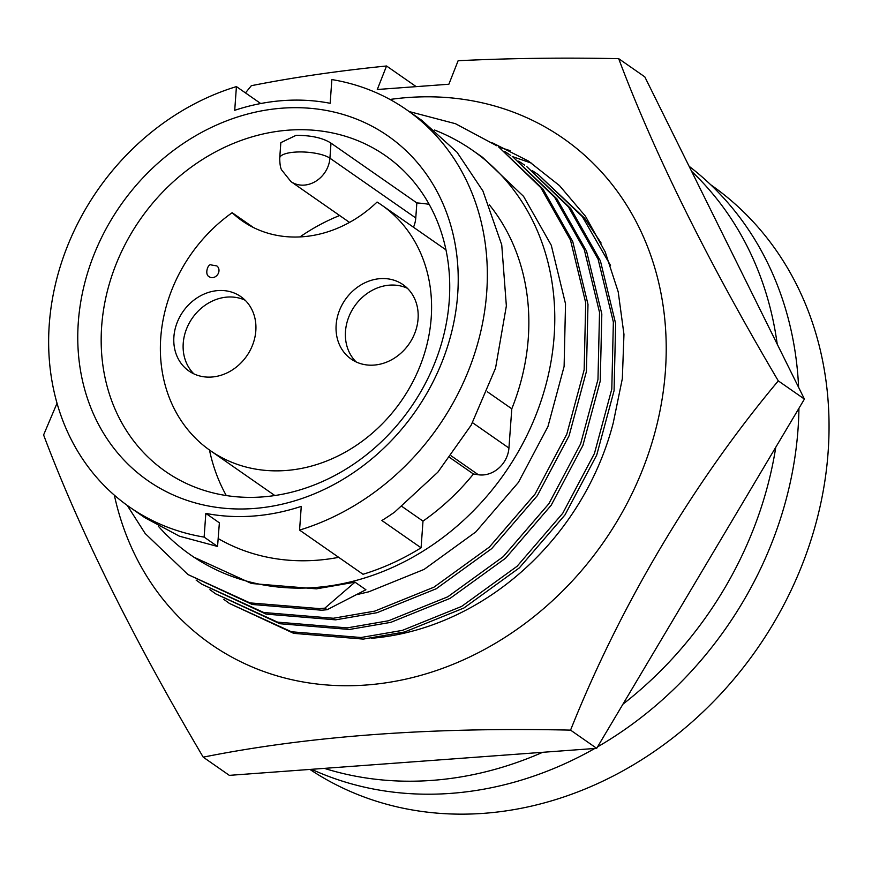 <?xml version="1.0" encoding="UTF-8"?>
<svg xmlns="http://www.w3.org/2000/svg" width="872" height="872" viewBox="0 0 872 872"><rect width="100%" height="100%" fill="white"/><g stroke="black" fill="none" stroke-linecap="round" stroke-linejoin="round"><path stroke-width="1.31" d="M371.505 638.282A259.344 222.066 -55.1 0 0 613.234 422.953L622.336 378.644L623.96 334.368L618.215 291.858L605.212 251.932L585.515 216.31L559.497 185.616L528.345 161.004L492.636 142.932M389.969 99.463A308.219 263.911 124.9 0 1 665.423 370.796A308.219 263.911 124.9 0 1 406.581 678.961A308.219 263.911 124.9 0 1 114.352 495.176M245.479 92.912L251.343 85.696C292.948 77.455 338.02 70.883 386.547 65.989L377.293 89.5L448.873 84.235L458.127 60.713C510.12 58.228 563.639 57.541 618.684 58.664C654.403 153.723 707.606 261.131 778.293 380.879C693.818 481.704 620.657 604.568 570.561 730.126C431.041 727.03 308.59 736.033 203.209 757.158C132.773 637.923 79.57 530.514 43.6 434.943L57.04 403.224M618.684 58.664L644.811 76.867L804.42 399.082L596.688 748.329L229.336 775.361L203.209 757.158M498.424 146.888L510.109 150.66M512.235 156.513L531.778 163.249M386.547 65.989L415.617 86.23M596.688 748.329L570.561 730.126M804.42 399.082L778.293 380.879M309.92 769.431A354.446 303.5 -55.1 0 0 483.775 813.336A354.446 303.5 -55.1 0 0 806.208 554.102A354.446 303.5 -55.1 0 0 710.647 184.701M597.538 746.89A357.531 306.137 -55.1 0 0 798.054 428.871A357.531 306.137 -55.1 0 0 798.937 408.303M798.61 387.353A357.531 306.137 -55.1 0 0 689.098 166.269M691.627 171.359A357.531 306.137 124.9 0 1 777.225 344.189M601.124 243.059L584.589 218.164L538.351 174.694L582.311 216.572L610.531 265.426M532.509 170.781L538.351 174.694M229.456 603.457L293.701 633.355L363.308 639.1L404.641 631.971L463.893 608.013L519.374 567.846L565.012 514.883L596.721 455.064L614.073 390.667L615.643 323.632L600.416 260.881L570.757 208.539L526.808 166.661L568.479 206.947L598.138 259.3L613.365 322.041L611.795 389.086L594.442 453.484L562.734 513.292L517.096 566.266L461.615 606.422L402.363 630.38L361.019 637.508L291.412 631.775L229.456 603.457L223.755 599.326M518.687 161.156L524.53 165.07M215.635 593.821L279.868 623.731L349.476 629.464L390.82 622.346L450.072 598.377L505.553 558.222L551.191 505.248L582.899 445.439L600.252 381.042L601.822 313.996L586.584 251.256L556.936 198.903L512.987 157.025L554.657 197.323L584.305 249.665L599.533 312.416L597.974 379.451L580.621 443.848L548.913 503.667L503.275 556.63L447.794 596.797L388.541 620.755L347.198 627.884L277.59 622.139L215.635 593.821L209.934 589.69M504.866 151.521L510.709 155.445M201.814 584.196L266.047 614.106L335.655 619.839L376.998 612.711L436.251 588.753L491.732 548.597L537.37 495.623L569.067 435.804L586.431 371.418L587.99 304.372L572.762 241.631L543.114 189.279L499.155 147.401L540.836 187.687L570.484 240.04L585.712 302.78L584.153 369.826L566.789 434.223L535.092 494.032L489.454 547.006L433.973 587.161L374.72 611.13L333.377 618.248L263.769 612.515L201.814 584.196L196.113 580.065M409.175 111.551L455.467 123.704L496.877 145.809M356.724 594.649L368.823 591.794L424.097 569.405L475.84 531.898L518.393 482.423L547.943 426.582L564.108 366.447L565.525 303.848L551.278 245.261L523.571 196.374L482.499 157.265L472.373 150.202A246.569 211.133 124.9 0 1 538.907 407.18A246.569 211.133 124.9 0 1 314.596 587.554A246.569 211.133 124.9 0 1 190.521 554.865A246.569 211.133 124.9 0 1 158.235 526.11M434.441 129.993A246.569 211.133 124.9 0 1 472.373 150.202M190.521 554.865L193.737 557.11L251.528 583.51L316.449 588.84L355.002 582.169L365.902 589.755L327.153 609.713L324.875 608.133L319.555 608.623L249.948 602.89L187.981 574.561L145.155 533.479L127.225 505.389M187.981 574.561L252.226 604.47L321.833 610.215L327.153 609.713M218.164 538.558A217.956 186.63 -55.1 0 0 316.558 560.271A217.956 186.63 -55.1 0 0 338.696 557.339M236.421 86.601L234.721 110.308A217.956 186.63 124.9 0 1 330.161 103.288L331.861 79.57A242.165 207.362 124.9 0 1 406.407 109.621A242.165 207.362 124.9 0 1 479.437 336.984A242.165 207.362 124.9 0 1 299.565 530.089L301.265 506.37A217.956 186.63 124.9 0 1 253.098 516.071A217.956 186.63 124.9 0 1 205.825 513.39L219.373 522.818L217.553 546.461L204.124 537.108A242.165 207.362 124.9 0 1 129.579 507.057A242.165 207.362 124.9 0 1 56.549 279.694A242.165 207.362 124.9 0 1 236.421 86.601L260.739 103.539M282.343 108.161A210.032 179.839 -55.1 0 0 78.306 322.291A210.032 179.839 -55.1 0 0 253.643 508.518A210.032 179.839 -55.1 0 0 457.68 294.387A210.032 179.839 -55.1 0 0 282.343 108.161M288.599 130.146A192.418 164.754 -55.1 0 0 113.556 270.898A192.418 164.754 -55.1 0 0 165.484 471.425A192.418 164.754 -55.1 0 0 262.309 496.931A192.418 164.754 -55.1 0 0 437.352 356.179A192.418 164.754 -55.1 0 0 385.435 155.652A192.418 164.754 -55.1 0 0 288.599 130.146M339.644 215.515A192.418 164.754 -55.1 0 0 299.968 236.922M209.465 450.007A192.418 164.754 -55.1 0 0 226.284 495.558M296.066 135.345L280.839 142.637L279.716 158.039A26.422 7.783 4.1 0 1 294.867 152.131A26.422 7.783 4.1 0 1 329.921 158.181L331 143.128C322.847 137.918 311.206 135.324 296.066 135.345M232.159 212.703A119.769 102.547 124.9 0 0 242.242 220.899A119.769 102.547 124.9 0 0 377.075 202.042A149.701 128.184 124.9 0 1 381.544 204.996A149.701 128.184 124.9 0 1 421.95 361.019A149.701 128.184 124.9 0 1 285.754 470.52A149.701 128.184 124.9 0 1 210.425 450.682A149.701 128.184 124.9 0 1 232.159 212.703L253.425 227.516M173.899 336.821A45.355 38.837 -55.1 0 0 188.941 371.025A45.355 38.837 -55.1 0 0 231.091 370.72A45.355 38.837 -55.1 0 0 255.823 330.793A45.355 38.837 -55.1 0 0 240.781 296.589A45.355 38.837 -55.1 0 0 198.631 296.894A45.355 38.837 -55.1 0 0 173.899 336.821M245.174 300.24A45.355 38.837 -55.1 0 0 183.229 343.317A45.355 38.837 -55.1 0 0 193.889 373.87M336.145 324.885A45.355 38.837 -55.1 0 0 351.187 359.079A45.355 38.837 -55.1 0 0 393.337 358.784A45.355 38.837 -55.1 0 0 418.07 318.858A45.355 38.837 -55.1 0 0 403.028 284.654A45.355 38.837 -55.1 0 0 360.877 284.959A45.355 38.837 -55.1 0 0 336.145 324.885M407.42 288.305A45.355 38.837 -55.1 0 0 345.486 331.382A45.355 38.837 -55.1 0 0 356.136 361.935M209.236 276.74A6.605 5.657 -55.1 0 0 212.561 277.623A6.605 5.657 -55.1 0 0 218.567 272.783A6.605 5.657 -55.1 0 0 216.79 265.906L211.253 264.957C207.961 263.104 204.233 274.669 209.236 276.74M429.144 204.321A192.418 164.754 -55.1 0 0 416.849 202.925L415.77 217.967A26.422 22.618 124.9 0 1 413.481 227.243M416.849 202.925L331 143.128M299.565 530.089L363.014 574.277A242.165 207.362 -55.1 0 0 421.089 547.812L381.892 520.519A242.165 207.362 -55.1 0 0 394.656 512.082L437.842 472.199L471.174 425.165L495.547 368.137L506.36 305.941L501.738 244.869L482.935 191.012L457.004 152.219L421.667 120.249L406.407 109.621M205.825 513.39L204.124 537.108M129.579 507.057L144.839 517.685L179.458 536.215L217.553 546.461M421.089 547.812L422.996 521.118A217.956 186.63 -55.1 0 0 473.442 474.019L478.357 474.76A26.422 22.618 -55.1 0 0 508.932 448.045L511.799 408.805A217.956 186.63 -55.1 0 0 489.29 204.724M401.97 506.479L422.996 521.118M449.799 457.549L473.442 474.019M487.295 391.735L511.799 408.805M355.002 582.169L324.875 608.133M775.786 447.227A357.531 306.137 124.9 0 1 622.957 704.162M542.657 752.307A357.531 306.137 124.9 0 1 324.34 768.363M311.598 769.3A357.531 306.137 -55.1 0 0 594.791 748.47M415.77 217.967L329.921 158.181A26.422 22.618 -55.1 0 1 315.511 181.43A26.422 22.618 -55.1 0 1 290.965 181.605L349.541 222.415M451.129 455.794L478.357 474.76M472.559 422.713L508.932 448.045M274.833 495.536L210.425 450.682M445.952 249.85L381.544 204.996M290.965 181.605L281.591 169.887C280.435 167.958 279.814 164.001 279.716 158.039"/></g></svg>
